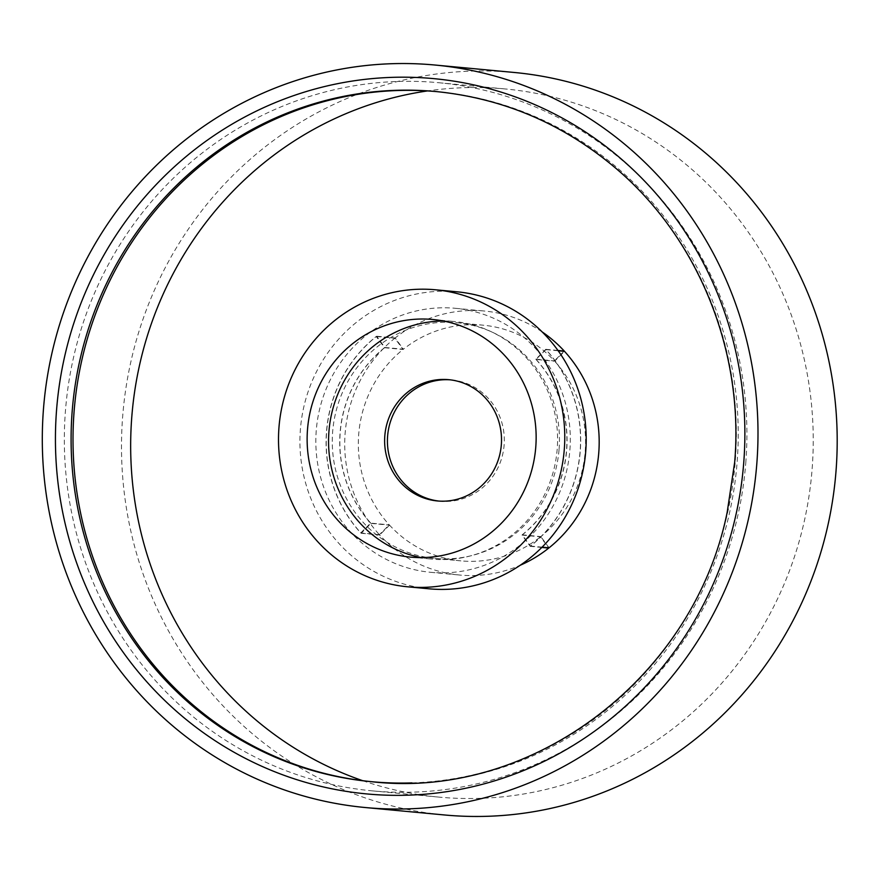 <?xml version="1.0" encoding="UTF-8"?>
<svg xmlns="http://www.w3.org/2000/svg" width="880" height="880" viewBox="0 0 880 880"><rect width="100%" height="100%" fill="white"/><g stroke="black" fill="none" stroke-linecap="round" stroke-linejoin="round"><path stroke-width="0.66" stroke-dasharray="4.4 3.3" d="M542.19 331.947A132.583 127.193 -84.6 0 0 484.341 311.025A132.583 127.193 -84.6 0 0 394.834 338.239L403.095 349.47A118.371 113.553 95.4 0 1 483.021 325.171A118.371 113.553 95.4 0 1 554.609 361.196L564.531 351.362M549.076 547.811L540.804 536.58A118.371 113.553 95.4 0 1 460.889 560.879A118.371 113.553 95.4 0 1 389.29 524.854L379.368 534.677A132.583 127.193 -84.6 0 0 459.558 575.025A132.583 127.193 -84.6 0 0 520.289 565.224M535.975 359.447A118.371 113.553 -84.6 0 1 522.17 534.831L530.442 546.062A132.583 127.193 -84.6 0 0 545.897 349.613L535.975 359.447L554.609 361.196M370.656 523.105A118.371 113.553 -84.6 0 1 384.461 347.721L376.2 336.479A132.583 127.193 -84.6 0 0 360.734 532.928L370.656 523.105L389.29 524.854M443.454 321.035A119.328 114.466 95.4 0 1 454.223 321.508A119.328 114.466 95.4 0 1 557.194 449.141A119.328 114.466 95.4 0 1 431.915 559.108A119.328 114.466 95.4 0 1 421.245 557.579M522.17 534.831L540.804 536.58M384.461 347.721L403.095 349.47M559.075 449.339A118.371 113.553 -84.6 0 0 456.929 322.718A118.371 113.553 -84.6 0 0 343.882 389.268A118.371 113.553 -84.6 0 0 363.209 522.401A118.371 113.553 -84.6 0 0 434.797 558.426A118.371 113.553 -84.6 0 0 559.075 449.339M558.184 350.768L545.897 349.613M376.2 336.479L394.834 338.239M530.442 546.062L542.113 547.162M379.368 534.677L360.734 532.928M438.779 501.061A60.907 58.432 -84.6 0 0 440.165 501.215A60.907 58.432 -84.6 0 0 504.119 445.082A60.907 58.432 -84.6 0 0 451.561 379.94A60.907 58.432 -84.6 0 0 450.153 379.819M457.006 291.808A149.16 143.088 -84.6 0 0 300.608 426.932A149.16 143.088 -84.6 0 0 429.121 588.808M569.877 450.12A132.583 127.193 -84.6 0 0 455.455 308.308A132.583 127.193 -84.6 0 0 328.845 382.844A132.583 127.193 -84.6 0 0 350.482 531.971A132.583 127.193 -84.6 0 0 430.672 572.308A132.583 127.193 -84.6 0 0 569.877 450.12M514.206 72.468A372.889 357.72 -84.6 0 0 123.2 410.278A372.889 357.72 -84.6 0 0 444.488 814.968M437.052 91.652A346.577 332.475 95.4 0 1 438.009 91.74A346.577 332.475 95.4 0 1 737.11 462.451A346.577 332.475 95.4 0 1 373.219 781.858A346.577 332.475 95.4 0 1 372.262 781.759M745.756 463.122A355.619 341.154 -84.6 0 0 438.856 82.731A355.619 341.154 -84.6 0 0 65.956 404.91A355.619 341.154 -84.6 0 0 372.372 790.867A355.619 341.154 -84.6 0 0 745.756 463.122M362.725 780.692A355.619 341.154 -84.6 0 0 438.713 797.093A355.619 341.154 -84.6 0 0 812.097 469.348A355.619 341.154 -84.6 0 0 505.197 88.957A355.619 341.154 -84.6 0 0 427.482 90.926M384.89 347.479A118.393 113.575 95.4 0 0 371.052 523.413L361.174 533.258A132.583 127.193 95.4 0 1 376.673 336.226L384.89 347.479L403.381 349.206L395.164 337.964L376.673 336.226M522.027 535.106A118.393 113.575 95.4 0 0 535.876 359.161L545.754 349.316A132.583 127.193 95.4 0 1 530.244 546.348L522.027 535.106L540.518 536.833L548.735 548.086M371.052 523.413L389.532 525.151A118.393 113.575 95.4 0 1 403.381 349.206M395.164 337.964A132.583 127.193 -84.6 0 0 379.654 534.996L389.532 525.151M361.174 533.258L379.654 534.996M545.754 349.316L557.964 350.46M564.245 351.054L554.367 360.899A118.393 113.575 95.4 0 1 540.518 536.833M535.876 359.161L554.367 360.899M541.838 547.437L530.244 546.348M411.95 782.892A346.577 332.475 -84.6 0 0 735.185 462.264A346.577 332.475 -84.6 0 0 436.095 91.553L438.009 91.74M434.797 558.426L460.889 560.879M456.929 322.718L483.021 325.171M437.371 500.951L440.165 501.215M448.756 379.676L451.561 379.94M410.487 557.106L431.915 559.108M432.795 319.495L454.223 321.508M430.672 572.308L459.558 575.025M455.455 308.308L484.341 311.025M373.219 781.858L371.305 781.671M372.372 790.867L438.713 797.093M438.856 82.731L505.197 88.957"/><path stroke-width="1.32" d="M558.184 350.768L564.531 351.362A132.583 127.193 -84.6 0 0 542.19 331.947M520.289 565.224A132.583 127.193 -84.6 0 0 549.076 547.811L542.113 547.162M501.325 444.818A60.907 58.432 -84.6 0 0 448.756 379.676A60.907 58.432 -84.6 0 0 384.901 434.852A60.907 58.432 -84.6 0 0 437.371 500.951A60.907 58.432 -84.6 0 0 501.325 444.818M421.245 557.579A119.328 114.466 95.4 0 1 329.098 429.616A119.328 114.466 95.4 0 1 443.454 321.035M450.153 379.819A60.907 58.432 -84.6 0 0 387.695 435.116A60.907 58.432 -84.6 0 0 438.779 501.061M564.3 449.339A149.16 143.088 -84.6 0 0 435.578 289.795A149.16 143.088 -84.6 0 0 279.18 424.93A149.16 143.088 -84.6 0 0 407.693 586.806A149.16 143.088 -84.6 0 0 564.3 449.339M535.766 447.128A119.328 114.466 -84.6 0 0 432.795 319.495A119.328 114.466 -84.6 0 0 307.67 427.603A119.328 114.466 -84.6 0 0 410.487 557.106A119.328 114.466 -84.6 0 0 535.766 447.128M407.693 586.806L429.121 588.808A149.16 143.088 -84.6 0 0 585.728 451.352A149.16 143.088 -84.6 0 0 457.006 291.808L435.578 289.795M756.8 463.881A372.889 357.72 -84.6 0 0 435.006 65.032A372.889 357.72 -84.6 0 0 44 402.842A372.889 357.72 -84.6 0 0 365.299 807.532A372.889 357.72 -84.6 0 0 756.8 463.881M365.299 807.532L444.488 814.968A372.889 357.72 -84.6 0 0 836 471.317A372.889 357.72 -84.6 0 0 514.206 72.468L435.006 65.032M372.262 781.759A346.577 332.475 95.4 0 1 74.591 405.713A346.577 332.475 95.4 0 1 437.052 91.652M427.482 90.926A355.619 341.154 -84.6 0 0 132.286 411.136A355.619 341.154 -84.6 0 0 362.725 780.692M557.964 350.46L564.245 351.054A132.583 127.193 -84.6 0 1 548.735 548.086L541.838 547.437M743.721 462.869A359.205 344.586 95.4 0 1 203.962 733.106A359.205 344.586 95.4 0 1 252.769 112.871A359.205 344.586 95.4 0 1 743.721 462.869M371.305 781.671C531.839 800.316 693.858 677.919 727.199 512.193L734.679 462.209C744.161 351.406 698.324 238.095 615.978 168.421C563.508 123.97 503.547 98.351 436.095 91.553A346.577 332.475 -84.6 0 0 72.677 405.537A346.577 332.475 -84.6 0 0 371.305 781.671A346.577 332.475 -84.6 0 0 411.95 782.892"/></g></svg>
